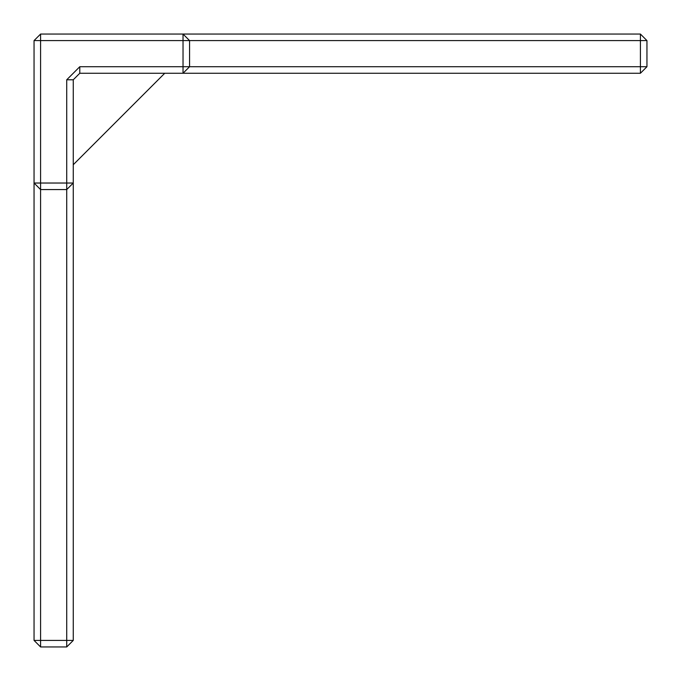 <?xml version="1.0" encoding="UTF-8"?>
<svg xmlns="http://www.w3.org/2000/svg" width="681" height="681" viewBox="0 0 681 681"><rect width="100%" height="100%" fill="white"/><g stroke="black" fill="none" stroke-linecap="round" stroke-linejoin="round"><path stroke-width="1.02" d="M34.05 40.588L40.588 34.05L40.588 40.588L34.05 40.588L34.05 183.027L40.588 183.027L40.588 40.588L183.027 40.588L183.027 66.721L189.565 66.721L183.027 73.259L183.027 66.721L79.788 66.721L79.788 73.259L640.412 73.259L640.412 66.721L646.95 66.721L640.412 73.259M34.05 640.412L40.588 640.412L40.588 646.95L34.05 640.412L34.05 183.027L40.588 189.565L40.588 183.027L73.259 183.027L73.259 640.412L40.588 640.412L40.588 189.565L66.721 189.565L73.259 183.027L73.259 79.788L79.788 73.259M164.734 73.259L73.259 164.734M189.565 66.721L640.412 66.721L640.412 40.588L189.565 40.588L189.565 66.721M73.259 640.412L66.721 646.95L66.721 79.788L73.259 79.788M79.788 66.721L66.721 79.788M40.588 34.05L640.412 34.05L640.412 40.588L646.95 40.588L646.95 66.721M40.588 646.95L66.721 646.95M183.027 34.05L183.027 40.588L189.565 40.588L183.027 34.05M646.95 40.588L640.412 34.05"/></g></svg>
